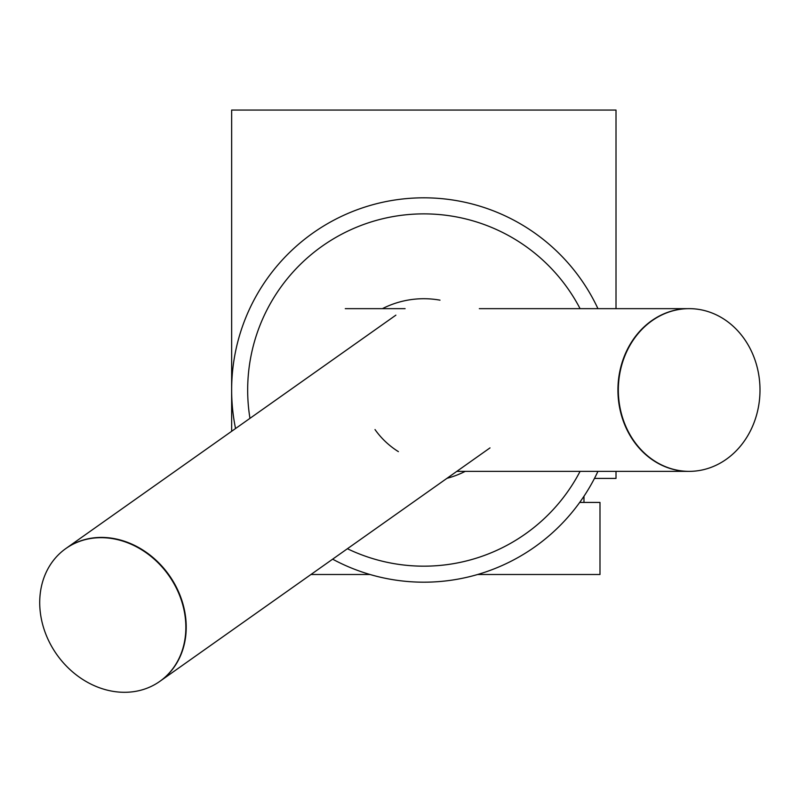 <?xml version="1.0" encoding="UTF-8"?>
<svg xmlns="http://www.w3.org/2000/svg" width="800" height="800" viewBox="0 0 800 800"><rect width="100%" height="100%" fill="white"/><g stroke="black" fill="none" stroke-linecap="round" stroke-linejoin="round"><path stroke-width="1.2" d="M65.82 548.56A81.36 68.55 54.7 0 1 184.75 613.92A81.36 68.55 54.7 0 1 87.81 682.47A81.36 68.55 54.7 0 1 65.82 548.56A81.36 68.55 54.7 0 1 168.76 575.41A81.36 68.55 54.7 0 1 159.76 681.41A81.36 68.55 54.7 0 1 56.82 654.56A81.36 68.55 54.7 0 1 65.82 548.56L66.18 548.3A81.36 68.55 54.7 0 1 169.12 575.16A81.36 68.55 54.7 0 1 160.12 681.16A81.36 68.55 54.7 0 1 159.94 681.29M375.01 429.56A81.36 81.34 -125.3 0 0 398.39 451.63A81.36 81.34 -125.3 0 1 375.01 429.56M66 548.43A81.36 68.55 54.7 0 1 66.18 548.3A81.36 68.55 54.7 0 1 169.12 575.16A81.36 68.55 54.7 0 1 160.12 681.16L490.01 447.89M450.47 564.15A176.17 176.17 0 0 0 580.08 471.36A176.17 176.17 0 0 1 347.4 548.73A176.17 176.17 0 0 0 450.47 564.15M580.08 308.65A176.17 176.17 0 0 0 249.96 418.35A176.17 176.17 0 0 1 580.08 308.65M597.94 308.65A192.18 192.18 0 0 0 235.55 428.54A192.18 192.18 0 0 1 597.94 308.65M332.63 559.17A192.18 192.18 0 0 0 597.94 471.36A192.18 192.18 0 0 1 332.63 559.17M447 478.3A91.29 91.29 0 0 0 465.23 471.36A91.29 91.29 0 0 1 447 478.3M440 300.16A91.29 91.29 0 0 0 382.42 308.65A91.29 91.29 0 0 1 440 300.16M689.17 471.36A81.36 70.83 -90 0 1 627.82 349.33A81.36 70.83 -90 0 1 750.51 349.33A81.36 70.83 -90 0 1 689.17 471.36A81.36 70.83 -90 0 1 618.33 390.01A81.36 70.83 -90 0 1 689.17 308.65A81.36 70.83 -90 0 1 760 390.01A81.36 70.83 -90 0 1 689.17 471.36L688.77 471.36A81.36 70.83 -90 0 1 617.93 390.01A81.36 70.83 -90 0 1 688.77 308.65A81.36 70.83 -90 0 1 688.97 308.65M688.97 471.36A81.36 70.83 -90 0 1 688.77 471.36A81.36 70.83 -90 0 1 617.93 390.01A81.36 70.83 -90 0 1 688.77 308.65L479.33 308.65M239.65 110.06L608 110.06M310.96 574.5L370.02 574.5L310.96 574.5M575.97 574.5L477.64 574.5L599.99 574.5L599.99 502.43L579.69 502.43L599.99 502.43M594.47 478.41L616.01 478.41L594.47 478.41M231.65 431.3L231.65 110.06L616.01 110.06L616.01 308.65M583.98 502.43L583.98 496.24M66.18 548.3L395.88 315.16M688.77 471.36L456.82 471.36M405.1 308.65L345.28 308.65M616.01 471.36L616.01 478.41"/></g></svg>
